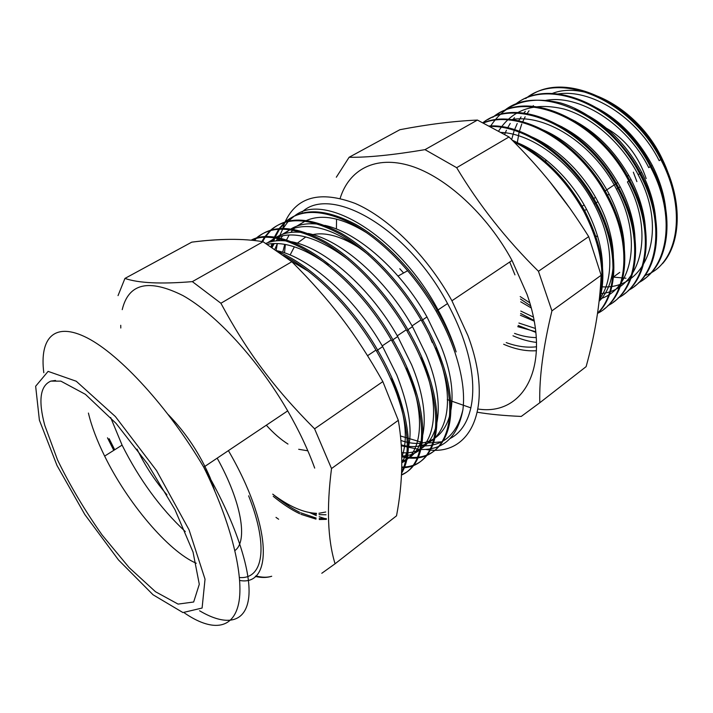 <?xml version="1.0" encoding="UTF-8"?>
<svg xmlns="http://www.w3.org/2000/svg" width="713" height="713" viewBox="0 0 713 713"><rect width="100%" height="100%" fill="white"/><g stroke="black" fill="none" stroke-linecap="round" stroke-linejoin="round"><path stroke-width="1.07" d="M271.706 576.256C267.179 577.655 261.903 577.539 255.869 575.917M325.324 518.699L319.183 516.747M316.367 515.651L310.102 512.781M271.706 576.264C266.965 577.806 261.493 577.86 255.29 576.434M280.191 499.448L289.79 506.738M276.002 517.388L278.631 519.233M272.999 494.341C282.134 502.005 290.984 507.977 299.567 512.255M300.619 512.772L316.126 518.066M319.237 518.538L326.358 518.618M228.41 450.625C272.491 526.239 273.159 586.746 239.693 580.462M113.768 450.349L107.485 437.818M273.248 496.319C282.393 503.868 291.225 509.679 299.754 513.761M300.931 514.314L315.993 519.117M319.255 519.527L326.402 519.367M314.585 428.816C273.453 387.409 247.268 352.106 220.896 303.257L291.849 261.716C330.725 300.672 355.68 333.372 382.845 381.598L314.585 428.816L331.518 468.548L398.309 420.314C403.487 450.375 402.89 482.211 396.526 515.829L335.065 563.787C327.668 539.491 326.483 507.745 331.518 468.548M220.896 303.257L192.35 281.626C160.924 284.202 138.456 283.132 124.944 278.418L191.752 242.153C219.551 238.57 243.311 238.418 263.044 241.716L291.849 261.716M263.044 241.716L192.35 281.626M124.944 278.418L118.037 295.619M321.795 573.279L335.065 563.787M382.845 381.598L398.309 420.314M44.759 425.331C38.11 400.474 40.142 385.733 50.855 381.116L60.863 381.143L85.408 394.334L116.023 423.353L147.778 464.145L175.024 509.759L193.054 552.112L199.292 584.277L193.669 602.004L178.09 604.098L155.496 591.737L129.151 567.61L102.191 535.098C84.802 510.463 69.927 485.419 57.557 459.983L44.759 425.331M120.791 328.016L120.738 325.288M122.226 309.647C128.581 283.213 148.83 278.525 182.947 295.583C216.057 314.148 258.124 359.709 287.695 410.875C299.005 430.509 308.007 449.591 314.691 468.102M217.18 458.156C241.662 502.13 248.053 541.274 234.934 550.543M185.3 531.577C160.398 508.342 139.32 479.519 122.083 445.117L110.658 417.515M196.253 563.252C168.286 551.318 127.324 502.531 104.642 456.097C96.932 440.474 91.522 426.133 88.412 413.068M248.641 495.82C269.157 547.415 262.847 579.553 239.452 577.512M114.695 449.769L109.151 438.709M399.788 268.739L403.594 272.981M662.805 263.364L662.012 263.962C657.395 269.407 651.548 273.329 644.463 275.699M625.987 278.222L613.296 277.099L619.749 272.384M662.003 263.953C680.906 242.233 681.815 199.079 661.04 159.988C630.907 99.517 559.625 70.23 525.704 98.554M638.385 282.856C668.438 267.491 676.512 215.362 650.541 167.02C620.043 106.139 548.618 76.344 514.946 104.686M628.313 290.396C658.286 275.227 666.174 222.955 639.873 174.177C608.982 112.743 537.245 82.53 503.877 110.996M618.091 297.998C648.028 283.114 655.648 230.602 629.035 181.441C597.779 119.552 525.909 88.849 492.808 117.297M607.743 305.734C637.591 291.064 644.953 238.427 618.028 188.811C586.835 127.395 516.141 95.836 482.853 122.743M520.481 299.032L530.624 305.877M597.512 313.417C627.066 298.845 634.009 246.145 606.834 196.307C578.929 141.94 518.921 108.251 483.414 123.028M520.615 313.462L534.028 320.404M597.539 313.23C618.082 293.132 618.822 246.885 595.48 203.918C571.799 158.553 525.214 125.221 490.17 126.495M518.164 325.476L535.802 332.356M599.526 297.419C605.542 272.419 600.346 243.828 583.92 211.663C565.81 179.275 542.522 156.058 514.064 142.003M512.977 335.778C520.98 339.326 528.823 341.536 536.506 342.409M503.663 344.263C515.134 349.254 526.069 351.402 536.461 350.725M506.221 342.605C516.872 346.509 526.978 347.899 536.559 346.776M666.236 221.182C666.628 203.143 661.958 184.515 652.235 165.291C636.254 135.818 614.811 115.283 587.886 103.697M655.96 230.682C656.682 211.993 651.932 192.555 641.709 172.341C625.016 141.771 602.761 120.773 574.963 109.321M645.515 239.755C646.513 220.602 641.682 200.513 631.014 179.498C613.759 148.081 590.917 126.691 562.495 115.337M634.9 249.3C636.237 229.586 631.326 208.74 620.15 186.779C602.155 154.24 578.537 132.395 549.304 121.237M624.107 258.614C625.747 238.472 620.756 216.984 609.125 194.159C592.797 162.689 563.823 136.343 536.247 127.377M520.196 296.59L529.741 302.793M599.107 301.296C617.948 282.74 618.875 240.753 597.904 201.672C581.113 169.355 551.167 142.359 523.146 133.696M520.793 311.064L533.351 317.035M601.986 277.803C604.294 256.778 599.143 233.944 586.532 209.292C569.883 177.492 540.802 150.675 513.298 141.227M518.904 323.042L535.329 328.435M570.248 208.784L549.946 181.94M514.545 333.399C522.032 336.117 529.269 337.516 536.265 337.597M662.796 263.364C681.708 241.645 682.644 198.499 661.878 159.427C633.171 101.95 566.345 71.63 531.158 95.052M643.839 279.282C670.309 261.43 675.772 211.93 651.388 166.459C620.791 105.292 548.921 75.685 515.374 104.517M634.463 286.305C660.327 268.293 665.14 219.016 640.746 173.589C622.699 139.329 590.827 111.567 560.471 102.922C528.511 95.497 505.134 103.385 490.339 126.584M623.652 294.407C649.891 276.858 654.846 227.055 629.918 180.844C600.043 121.816 532.299 90.186 497.888 113.955M613.376 302.089C639.463 284.701 644.133 234.737 618.911 188.214C589.072 129.525 522.299 97.182 487.844 119.65M603.804 309.255C629.044 291.59 632.886 241.992 607.752 195.701C579.526 140.702 518.609 107.128 483.2 122.921M597.503 313.488C618.875 293.792 620.105 246.921 596.398 203.303C572.316 157.083 524.465 123.563 489.225 125.996M599.125 301.082C607.066 275.53 602.307 245.513 584.856 211.039C565.988 177.421 541.791 153.803 512.246 140.176M278.141 251.689C310.877 264.924 351.58 304.727 377.792 350.315C386.143 364.7 392.881 378.906 397.997 392.916C410.563 429.556 411.74 456.373 401.508 473.361M251.154 240.174C282.66 222.679 353.291 269.425 393.095 340.056C401.321 354.325 407.934 368.434 412.943 382.373C430.26 430.26 423.486 466.534 401.437 474.689M254.398 240.513L256.056 238.766M256.564 238.276C272.116 224.158 295.137 225.379 325.627 241.921C354.922 259.024 386.508 292.571 408.112 329.994C416.232 344.147 422.729 358.158 427.604 372.026C447.871 428.861 433.165 467.728 401.731 467.033M262.66 241.654L264.96 237.607M265.379 236.957L270.833 230.397M271.386 229.871C287.303 215.825 310.494 216.921 340.974 233.169C370.216 250.005 401.579 283.07 422.845 320.119C430.884 334.156 437.274 348.078 442.007 361.874C464.555 426.205 441.507 465.812 402.399 455.946M271.867 247.411L272.883 243.588M273.649 241.199L274.728 238.294M275.075 237.447L279.567 229.078M280.004 228.436L285.432 222.117M285.922 221.663C302.169 207.626 325.52 208.588 355.992 224.568C385.207 241.065 416.365 273.765 437.31 310.422C445.233 324.353 451.516 338.176 456.16 351.901C451.391 338.078 445.072 324.272 437.203 310.494M296.804 226.155L305.164 221.119M306.572 220.46C322.374 213.677 342.49 217.83 366.919 232.91M290.129 260.405L308.212 271.19M391.767 378.443C405.403 412.408 408.727 438.647 401.767 457.158M267.143 244.318C283.926 241.039 304.255 247.955 328.132 265.084M406.668 368.095C426.383 415.019 422.346 453.183 401.793 462.737M267.562 242.759L274.665 238.285L270.298 241.921M276.198 237.616C295.155 230.433 319.228 237.821 348.434 259.782M421.303 357.944C444.805 414.422 432.568 456.142 401.74 455.972M272.027 247.527L274.238 243.534M276.047 240.869L277.687 238.819M278.418 237.999L280.066 236.306M282.25 234.39L290.155 229.622M291.697 228.998C312.276 221.814 337.909 230.459 368.612 254.942M435.688 347.98C462.336 412.827 440.741 455.857 401.25 444.859M302.036 212.037C330.975 184.596 407.578 227.937 447.541 303.56C455.152 317.579 461.124 331.509 465.446 345.35C479.849 390.956 472.104 427.283 450.206 438.459M441.632 441.793L427.693 443.076M422.791 442.613L400.474 435.982M284.523 252.883L285.343 244.47M285.307 221.85C301.661 208.214 324.994 209.444 355.306 225.531C384.387 242.197 415.287 274.692 436.151 311.198C444.101 325.137 450.393 338.969 455.019 352.694C462.265 374.619 464.903 393.603 462.924 409.645C457.791 437.007 443.513 450.286 420.082 449.484M419.404 449.448L401.312 445.785M276.154 250.316L277.357 243.552M278.079 240.7L278.578 239.007M278.863 238.089L279.407 236.493M279.826 235.379L282.785 229.016M283.177 228.329L288.159 221.467M288.631 220.959L294.416 215.986M295.013 215.584C324.914 191.77 398.915 236.163 438.049 309.923C445.723 324.014 451.766 338.007 456.16 351.901M283.418 255.432C314.888 270.788 352.035 308.64 376.553 351.144C384.895 365.546 391.633 379.753 396.776 393.772C408.879 428.763 410.474 454.876 401.562 472.131M251.502 240.21C283.524 224.613 352.703 271.457 391.874 340.876C400.118 355.154 406.74 369.263 411.731 383.22C428.798 430.278 422.631 466.231 401.419 475.045M253.846 240.45L255.334 238.953M255.842 238.472C271.528 224.773 294.54 226.262 324.887 242.937C354.022 260.129 385.439 293.578 406.9 330.805C415.046 344.967 421.561 358.987 426.445 372.863C446.454 429.012 432.479 467.764 401.713 467.799M261.912 241.538L264.229 237.634M264.657 237.001L270.182 230.575M270.744 230.058C286.778 216.413 309.95 217.795 340.279 234.194C369.387 251.092 400.492 284.086 421.677 320.903C429.689 334.958 436.089 348.88 440.857 362.685C463.352 426.775 440.643 466.4 401.758 456.801M271.047 246.867L271.938 243.65M272.687 241.377L273.908 238.169M274.255 237.34L278.81 229.123M279.264 228.49L284.808 222.287M400.911 440.465C443.031 455.331 468.076 412.266 440.42 344.7L426.98 316.937C401.125 270.646 357.596 232.286 324.789 225.361M318.39 224.185C307.633 222.857 298.524 224.426 291.038 228.9M289.933 229.586L284.915 233.543M282.856 235.664L280.592 238.454M279.968 239.318L279.077 240.655M277.393 243.552L274.781 249.381M401.651 452.63C435.5 456.311 450.705 413.941 426.142 354.655M426.124 354.602L412.488 326.652C385.822 279.148 341.081 239.844 308.257 233.481M302.107 232.456C291.706 231.342 282.936 233.035 275.797 237.554M268.24 244.113L267.74 244.711M401.802 461.142C426.035 454.734 432.631 415.019 411.588 364.7L397.702 336.554C370.216 287.731 324.228 247.509 291.43 241.743M285.521 240.86C278.079 240.183 271.501 241.047 265.78 243.454M401.793 461.997C414.315 444.725 412.631 415.715 396.758 374.967L382.667 346.634C354.949 297.74 309.21 257.036 276.68 250.673M462.924 409.645C456.846 435.429 442.158 447.479 418.87 445.785M535.73 331.723L517.745 326.661M534.153 321.091L520.419 315.28M501.114 132.422C533.199 133.741 573.519 164.248 594.143 204.194C613.501 240.397 614.57 279.451 599.312 299.424M531.185 307.918L520.713 301.786M509.447 120.096C543.074 111.896 593.1 143.001 616.495 189.23C643.099 238.686 631.959 290.066 599.348 299.095M631.014 179.498L627.413 181.913C656.691 236.377 638.848 291.296 599.891 293.694M498.637 131.04C512.504 109.365 534.313 102.039 564.072 109.053C592.28 117.182 621.7 143.019 638.171 174.712C669.89 233.828 644.846 291.403 600.48 286.671M504.626 134.409L506.426 130.256M507.317 128.456L510.214 123.447M512.299 120.435L514.492 117.681M518.699 113.296L519.153 112.886M544.777 100.586C578.635 93.546 626.611 123.394 648.741 167.626L652.243 165.291M511.667 139.596L513.957 131.317M514.296 130.372L517.219 123.509M518.271 121.495L521.051 116.896M523.342 113.715L525.303 111.326M556.22 94.285C590.106 87.574 637.44 117.057 659.168 160.648L662.11 158.678C667.564 169.837 671.298 181.084 673.33 192.43M517.157 143.518L519.055 132.493M519.162 132.074L521.773 123.964M522.379 122.484L525.151 116.789M526.693 114.196L529.046 110.747M532.183 106.914L533.377 105.631M551.069 93.973C584.241 79.544 638.803 109.294 662.11 158.678M648.135 186.601L649.258 195.932M644.677 220.843L643.67 222.741M634.641 233.151L633.536 233.944M623.625 238.507L622.119 238.882M611.602 239.693L609.401 239.515M597.788 236.778L594.437 235.459M545.819 163.268L545.819 159.757M547.504 147.796L548.083 145.791M552.548 136.147L553.306 135.015M560.855 127.253L561.755 126.62M574.072 121.567L575.587 121.317M599.161 124.579C621.611 134.632 637.279 152.635 646.174 178.58M636.887 181.61L633.34 172.181M325.743 512.014L318.961 513.271M316.51 513.324C303.604 512.843 289.015 506.444 272.731 494.145M290.102 255.004L294.38 246.796M297.294 243.195L305.788 236.957M312.766 234.604C326.269 231.868 342.356 236.645 361.019 248.917M429.306 335.208L432.283 342.588M309.433 512.576L316.465 514.269M319.059 514.634L326.046 514.786M282.696 252.286L284.772 244.363M286.474 240.031L289.157 234.96M290.895 232.393L292.776 230.058M293.471 229.292L294.727 228M477.443 412.257C489.59 414.306 504.198 415.697 521.256 416.428L539.786 402.756C539.144 377.64 543.19 347.008 551.924 310.868L601.148 275.271C599.891 304.763 594.883 335.217 586.113 366.651L539.786 402.756M425.001 149.65C392.872 155.033 367.578 157.573 349.12 157.27L399.868 129.713C428.103 124.303 453.958 121.085 477.434 120.069L425.001 149.65L456.668 167.689L509.02 136.958C541.844 169.756 563.992 197.358 588.697 236.618L538.449 271.279C506.087 239.31 478.833 204.774 456.668 167.689M477.434 120.069L509.02 136.958M551.924 310.868L538.449 271.279M588.697 236.618L601.148 275.271M349.12 157.27L336.331 177.216M336.42 229.033L336.545 219.114M340.163 198.294C349.103 169.507 375.528 154.997 410.786 165.942C445.955 176.886 487.131 214.497 512.023 260.468L526.996 294.255C552.361 365.751 523.868 416.169 478.066 409.03M470.963 407.898L447.256 399.601M285.084 221.921C296.893 196.601 320.244 190.424 355.136 203.41C388.612 217.777 427.239 255.958 451.926 300.77L467.924 335.609C495.294 408.424 469.965 457.844 425.688 449.413M282.188 230.121L282.508 229.016M282.713 228.338L284.942 222.251M509.706 262.027L514.955 274.888M39.393 420.18L35.65 386.25L48.101 371.375L76.255 381.241L115.399 416.57L156.53 470.571L189.043 529.795L205.032 579.188L202.1 608.037L182.947 612.565L153.063 594.785L118.492 559.946L84.829 514.545L57.013 465.518L39.393 420.18M199.569 610.765C226.003 626.495 246.056 623.403 248.801 596.799C251.448 570.195 234.675 519.599 203.74 467.167C168.526 407.453 119.882 354.566 87.209 337.9C54.366 321.091 39.358 338.033 43.805 372.739M307.847 450.812L298.685 449.288M287.981 444.065C280.717 439.466 273.498 433.174 266.323 425.206M214.773 490.936L210.308 478.138C200.13 454.234 186.138 433.085 168.33 414.672M137.021 449.101C145.033 465.607 154.997 480.829 166.913 494.777M184.453 612.966C211.208 631.335 232.999 630.239 238.65 603.456C244.211 576.728 231.475 522.986 203.74 467.167L287.695 410.875M104.642 456.097L122.083 445.117M55.516 380.457L50.855 381.116M661.887 159.427L661.049 159.988M651.397 166.45L650.541 167.029M640.737 173.589L639.873 174.177M629.918 180.844L629.035 181.432M618.92 188.214L618.028 188.811M607.752 195.701L606.843 196.307M596.398 203.303L595.471 203.927M584.865 211.03L583.92 211.663M438.049 309.923L447.541 303.56M376.553 351.144L377.801 350.315M391.874 340.876L393.095 340.056M406.909 330.796L408.112 329.994M421.668 320.903L422.845 320.119M436.16 311.189L437.319 310.413M583.671 211.208L586.523 209.292M594.134 204.194L597.913 201.663M606.594 195.861L609.125 194.159M616.495 189.221L620.158 186.77M638.162 174.712L641.709 172.341M581.238 206.85L584.134 204.925M592.824 199.141L595.533 197.341M604.205 191.565L617.823 182.501M626.46 176.762L628.723 175.255M367.578 355.689L375.938 350.092M382.23 345.876L391.268 339.825M397.275 335.805L406.303 329.762M412.061 325.903L421.08 319.87M422.675 319.825L426.989 316.937M407.943 329.7L412.479 326.661M392.925 339.762L397.711 336.554M377.623 350.021L382.667 346.634M451.926 300.77L512.023 260.468M407.747 270.664L398.068 276.074"/></g></svg>
